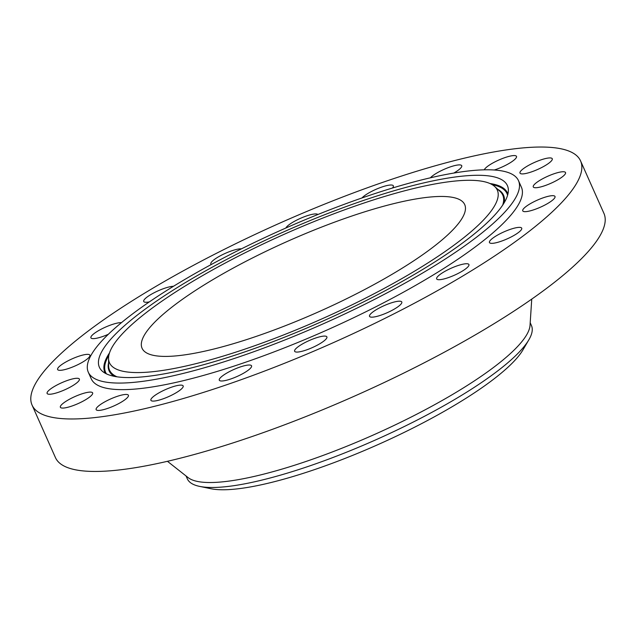 <?xml version="1.0" encoding="UTF-8"?>
<svg xmlns="http://www.w3.org/2000/svg" width="636" height="636" viewBox="0 0 636 636"><rect width="100%" height="100%" fill="white"/><g stroke="black" fill="none" stroke-linecap="round" stroke-linejoin="round"><path stroke-width="0.95" d="M392.444 188.033A17.657 3.856 -24 0 0 393.342 185.823A17.657 3.856 -24 0 0 393.08 185.481A17.657 3.856 -24 0 0 378.396 188.32A17.657 3.856 -24 0 0 361.987 197.955M362.17 329.408A300.2 65.484 -24 0 0 580.565 160.9A300.2 65.484 -24 0 0 250.465 236.6A300.2 65.484 -24 0 0 32.07 405.1A300.2 65.484 -24 0 0 362.17 329.408M32.07 405.1L55.435 457.586A300.2 65.484 -24 0 0 385.535 381.886A300.2 65.484 -24 0 0 603.93 213.378L580.565 160.9M167.443 461.307L188.113 477.604A188.359 41.094 -24 0 0 392.213 426.327A188.359 41.094 -24 0 0 530.027 325.37L531.744 299.103M186.046 475.967L187.294 478.781A188.359 41.094 -24 0 0 199.625 486.389A188.359 41.094 -24 0 0 235.853 485.379A188.359 41.094 -24 0 0 394.415 431.28A188.359 41.094 -24 0 0 528.858 339.807A188.359 41.094 -24 0 0 531.45 325.553L530.201 322.738M199.625 486.389L211.057 488.742A178.446 38.923 -24 0 0 245.377 487.78A178.446 38.923 -24 0 0 408.924 430.063A178.446 38.923 -24 0 0 522.951 349.88L528.858 339.807M270.538 249.137A176.585 38.526 -24 0 0 142.066 348.258A176.585 38.526 -24 0 0 336.245 303.73A176.585 38.526 -24 0 0 464.717 204.609A176.585 38.526 -24 0 0 270.538 249.137M347.2 312.825A235.455 51.365 -24 0 0 518.491 180.664A235.455 51.365 -24 0 0 259.583 240.034A235.455 51.365 -24 0 0 88.293 372.195A235.455 51.365 -24 0 0 347.2 312.825M88.293 372.195L91.218 378.77A235.455 51.365 -24 0 0 350.126 319.399A235.455 51.365 -24 0 0 521.417 187.23L518.491 180.664M317.865 214.515A17.657 3.856 -24 0 0 315.957 213.927A17.657 3.856 -24 0 0 298.912 219.038A17.657 3.856 -24 0 0 285.85 228.022M241.426 248.851A17.657 3.856 -24 0 0 237.88 249.137A17.657 3.856 -24 0 0 219.714 256.125A17.657 3.856 -24 0 0 210.842 264.004A17.657 3.856 -24 0 0 211.311 264.481M173.469 286.287A17.657 3.856 -24 0 0 166.513 287.655A17.657 3.856 -24 0 0 143.712 301.472A17.657 3.856 -24 0 0 149.349 301.893M121.444 322.667A17.657 3.856 -24 0 0 108.828 325.727A17.657 3.856 -24 0 0 90.916 337.827A17.657 3.856 -24 0 0 105.266 335.562A17.657 3.856 -24 0 0 108.319 334.29M70.477 359.61A17.657 3.856 -24 0 0 57.63 369.516A17.657 3.856 -24 0 0 77.043 365.064A17.657 3.856 -24 0 0 89.891 355.158A17.657 3.856 -24 0 0 70.477 359.61M55.205 385.996A17.657 3.856 -24 0 0 47.104 393.445A17.657 3.856 -24 0 0 71.264 386.537A17.657 3.856 -24 0 0 79.365 379.08A17.657 3.856 -24 0 0 55.205 385.996M64.522 402.294A17.657 3.856 -24 0 0 60.372 407.271A17.657 3.856 -24 0 0 71.399 406.213A17.657 3.856 -24 0 0 88.491 397.874A17.657 3.856 -24 0 0 92.641 392.905A17.657 3.856 -24 0 0 81.615 393.954A17.657 3.856 -24 0 0 64.522 402.294M97.499 406.921A17.657 3.856 -24 0 0 96.139 409.624A17.657 3.856 -24 0 0 109.631 407.692A17.657 3.856 -24 0 0 127.041 397.969A17.657 3.856 -24 0 0 128.408 395.258A17.657 3.856 -24 0 0 114.917 397.19A17.657 3.856 -24 0 0 97.499 406.921M150.923 399.416A17.657 3.856 -24 0 0 150.899 400.29A17.657 3.856 -24 0 0 166.926 397.349A17.657 3.856 -24 0 0 183.144 386.807A17.657 3.856 -24 0 0 183.168 385.925A17.657 3.856 -24 0 0 167.141 388.866A17.657 3.856 -24 0 0 150.923 399.416M219.555 380.519A17.657 3.856 -24 0 0 237.856 376.13A17.657 3.856 -24 0 0 251.562 365.819A17.657 3.856 -24 0 0 251.3 365.485A17.657 3.856 -24 0 0 232.999 369.874A17.657 3.856 -24 0 0 219.293 380.185A17.657 3.856 -24 0 0 219.555 380.519M296.678 352.074A17.657 3.856 -24 0 0 315.671 346.016A17.657 3.856 -24 0 0 326.896 336.897A17.657 3.856 -24 0 0 324.845 336.086A17.657 3.856 -24 0 0 305.852 342.136A17.657 3.856 -24 0 0 294.627 351.263A17.657 3.856 -24 0 0 296.678 352.074M374.747 316.863A17.657 3.856 -24 0 0 392.921 309.883A17.657 3.856 -24 0 0 401.793 301.997A17.657 3.856 -24 0 0 396.57 301.496A17.657 3.856 -24 0 0 378.396 308.476A17.657 3.856 -24 0 0 369.532 316.362A17.657 3.856 -24 0 0 374.747 316.863M446.122 278.345A17.657 3.856 -24 0 0 468.923 264.536A17.657 3.856 -24 0 0 459.462 265.093A17.657 3.856 -24 0 0 436.662 278.902A17.657 3.856 -24 0 0 446.122 278.345M503.807 240.281A17.657 3.856 -24 0 0 521.719 228.173A17.657 3.856 -24 0 0 507.369 230.439A17.657 3.856 -24 0 0 489.458 242.539A17.657 3.856 -24 0 0 503.807 240.281M542.158 206.398A17.657 3.856 -24 0 0 555.005 196.484A17.657 3.856 -24 0 0 535.592 200.936A17.657 3.856 -24 0 0 522.744 210.85A17.657 3.856 -24 0 0 542.158 206.398M557.43 180.012A17.657 3.856 -24 0 0 565.531 172.555A17.657 3.856 -24 0 0 541.371 179.463A17.657 3.856 -24 0 0 533.27 186.92A17.657 3.856 -24 0 0 557.43 180.012M548.113 163.706A17.657 3.856 -24 0 0 552.263 158.738A17.657 3.856 -24 0 0 541.236 159.787A17.657 3.856 -24 0 0 524.144 168.127A17.657 3.856 -24 0 0 519.994 173.103A17.657 3.856 -24 0 0 531.02 172.046A17.657 3.856 -24 0 0 548.113 163.706M494.267 170.011A17.657 3.856 -24 0 0 515.136 159.079A17.657 3.856 -24 0 0 516.496 156.376A17.657 3.856 -24 0 0 503.004 158.308A17.657 3.856 -24 0 0 485.594 168.039A17.657 3.856 -24 0 0 484.266 169.828M453.81 173.064A17.657 3.856 -24 0 0 461.712 166.584A17.657 3.856 -24 0 0 461.736 165.71A17.657 3.856 -24 0 0 447.712 167.84A17.657 3.856 -24 0 0 430.421 177.794M156.949 375.081A223.315 48.718 -24 0 0 381.004 292.95A223.315 48.718 -24 0 0 508.363 190.236A223.315 48.718 -24 0 0 449.835 177.778A223.315 48.718 -24 0 0 208.131 269.457A223.315 48.718 -24 0 0 102.181 371.074A223.315 48.718 -24 0 0 156.949 375.081M442.592 182.659A212.273 46.309 -24 0 0 229.612 260.728A212.273 46.309 -24 0 0 108.557 358.37A212.273 46.309 -24 0 0 164.191 370.208A212.273 46.309 -24 0 0 393.946 283.06A212.273 46.309 -24 0 0 494.649 186.467A212.273 46.309 -24 0 0 442.592 182.659M492.208 184.671A219.706 47.931 156 0 1 507.592 195.244M489.998 183.534A220.374 48.074 156 0 1 507.894 194.107M106.427 373.857A219.706 47.931 156 0 1 108.859 355.357M105.377 373.316A220.374 48.074 156 0 1 109.495 352.948M108.589 362.727A215.882 47.096 -24 0 0 114.345 376.353M504.149 202.805A215.882 47.096 -24 0 0 497.869 189.409M117.008 376.806A215.214 46.945 156 0 1 108.613 365.676L108.557 358.37M494.649 186.467L500.047 191.396A215.214 46.945 156 0 1 502.702 205.086"/></g></svg>
